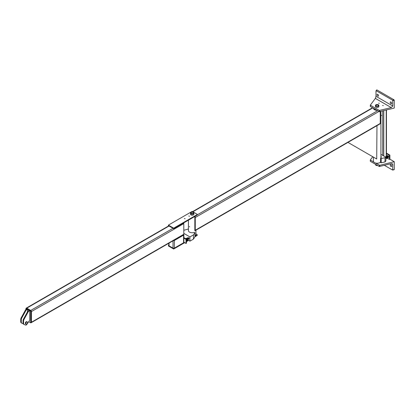 <?xml version="1.0" encoding="UTF-8"?>
<svg xmlns="http://www.w3.org/2000/svg" width="415" height="415" viewBox="0 0 415 415"><rect width="100%" height="100%" fill="white"/><g stroke="black" fill="none" stroke-linecap="round" stroke-linejoin="round"><path stroke-width="0.62" d="M376.965 125.652L376.716 159.007L347.952 142.402M377.038 110.349A3.756 2.168 180 0 1 373.407 108.253A3.756 2.168 180 0 0 377.038 110.349M374.06 108.631A3.196 1.847 -0 0 0 376.384 109.975M373.407 157.098L373.407 161.077A3.756 2.168 -0 0 0 376.384 163.199A3.756 2.168 -0 0 0 380.596 161.954M194.905 235.762A3.756 2.168 -0 0 0 195.932 234.273L195.932 230.169M189.328 226.533L189.66 226.891L189.328 226.533M195.081 216.319A3.756 2.168 180 0 1 194.552 216.625M194.832 216.568A0.934 0.54 60 0 1 195.257 217.527L195.257 230.242A0.934 0.54 60 0 1 195.066 230.667A0.934 0.54 60 0 1 194.832 230.709L194.832 216.568L195.361 216.158M379.818 123.909A0.934 0.54 -120 0 0 380.052 123.867A0.934 0.54 -120 0 0 380.244 123.442L380.244 111.583M27.447 309.341L26.129 310.098L25.6 309.792L26.918 309.035L27.447 309.341L27.447 311.924M25.6 309.792L21.222 317.734A2.49 1.437 120 0 0 20.75 319.4L20.75 321.713A2.49 1.437 120 0 0 21.264 322.854A2.49 1.437 120 0 0 21.383 322.906M23.157 323.695L21.912 323.212A2.49 1.437 -60 0 1 21.793 323.155A2.49 1.437 -60 0 1 21.279 322.019L21.279 319.7A2.49 1.437 -60 0 1 21.751 318.04L26.129 310.098M29.206 310.358L27.893 311.115L28.417 311.421L29.735 310.664L29.206 310.358M23.676 324.229A2.49 1.437 -60 0 1 23.556 324.172A2.49 1.437 -60 0 1 23.043 323.036L23.043 320.722A2.49 1.437 -60 0 1 23.515 319.057L27.893 311.115M28.417 311.421L24.044 319.363A2.49 1.437 120 0 0 23.567 321.023L23.567 323.337A2.49 1.437 120 0 0 24.086 324.478A2.49 1.437 120 0 0 24.205 324.535L25.678 325.101A1.245 0.721 120 0 0 26.768 324.504L29.735 320.224L29.735 310.664M25.813 323.97A1.245 0.721 -60 0 1 25.766 323.949L25.59 323.845A1.245 0.721 -60 0 1 25.59 322.408A1.245 0.721 -60 0 1 26.835 321.687L27.011 321.791A1.245 0.721 -60 0 1 27.053 321.817M27.183 321.9A1.245 0.721 120 0 0 27.1 321.838A1.245 0.721 120 0 0 26.14 322.175A1.245 0.721 120 0 0 25.595 323.425A1.245 0.721 120 0 0 25.855 323.996A1.245 0.721 120 0 0 25.948 324.037M25.772 323.529A1.245 0.721 -60 0 1 26.316 322.273A1.245 0.721 -60 0 1 27.276 321.941A1.245 0.721 -60 0 1 27.276 323.378A1.245 0.721 -60 0 1 26.031 324.099A1.245 0.721 -60 0 1 25.772 323.529M25.595 323.373A1.121 0.648 -60 0 1 25.595 323.327A1.121 0.648 -60 0 1 26.43 321.931M25.766 323.949A1.245 0.721 -60 0 1 25.507 323.378A1.245 0.721 -60 0 1 26.052 322.123A1.245 0.721 -60 0 1 27.011 321.791M25.948 308.475L26.389 308.221L31.146 310.965L30.705 311.219L25.948 308.475L25.948 309.595M28.728 321.677L30.705 322.818L31.146 322.564L31.146 310.965M30.705 311.219L30.705 322.818M183.855 242.189L186.003 243.429L186.444 243.174L186.444 239.107L186.003 239.362L183.855 238.117M186.003 243.429L186.003 239.362M183.855 237.608L186.444 239.107M184.379 218.581L185.121 218.762L184.379 218.581M191.735 211.64A0.623 0.358 180 0 1 192.617 211.64L197.021 214.182A0.623 0.358 180 0 1 197.203 214.436A0.623 0.358 180 0 1 197.021 214.69L173.678 228.167L168.391 225.117L191.735 211.64M173.678 228.167L173.678 228.675L168.391 225.625L168.391 225.117M188.784 216.039L189.525 216.215L188.784 216.039M191.46 213.844A1.245 0.721 180 0 1 192.887 213.844M173.678 228.675L197.021 215.198A0.623 0.358 -0 0 0 197.203 214.944L197.203 214.436M195.932 233.899L197.021 234.527A0.623 0.358 180 0 1 197.203 234.781A0.623 0.358 180 0 1 197.021 235.035L194.905 236.254M194.905 236.763L197.021 235.544A0.623 0.358 -0 0 0 197.203 235.289L197.203 234.781M168.983 245.799L168.391 245.462L168.775 245.239M184.244 242.412L173.678 248.512L173.086 248.17M188.182 240.135L186.444 241.141M184.685 242.666L173.678 249.021L168.391 245.971L168.391 245.462M186.444 241.649L188.623 240.389M173.678 249.021L173.678 248.512M168.775 243.268L168.775 245.462A0.934 0.54 -0 0 0 169.045 245.846L173.013 248.134A0.934 0.54 -0 0 0 174.331 248.134L183.58 242.791A0.934 0.54 -0 0 0 183.855 242.412L183.855 234.781A0.934 0.54 180 0 1 183.58 235.165L174.331 240.503A0.934 0.54 180 0 1 173.346 240.627M26.14 308.366A0.934 0.54 60 0 1 26.316 308.096A0.934 0.54 60 0 1 26.783 308.143L30.746 310.43A0.934 0.54 60 0 1 31.41 311.577L31.41 322.258A0.934 0.54 60 0 1 31.213 322.683A0.934 0.54 60 0 1 30.897 322.704M31.213 322.683L183.606 234.703A0.934 0.54 -120 0 0 183.804 234.273L183.804 223.592A0.934 0.54 -120 0 0 183.606 222.943M191.315 212.439A1.245 0.721 -0 0 0 191.294 212.454L191.294 212.454A1.245 0.721 -0 0 0 190.931 212.962A1.307 0.757 -0 0 0 191.248 213.746A1.307 0.757 -0 0 0 193.1 213.746A1.307 0.757 -0 0 0 193.421 212.983L193.421 213.263A1.245 0.721 180 0 1 193.079 213.761M191.294 213.72A1.245 0.721 -0 0 0 191.253 213.746A1.245 0.721 180 0 1 190.931 213.263L190.931 212.962A1.245 0.721 -0 0 0 192.176 213.684A1.245 0.721 -0 0 0 193.421 212.962A1.245 0.721 -0 0 0 193.053 212.454A1.245 0.721 -0 0 0 193.032 212.439M190.49 213.211L190.49 214.228A1.681 0.97 -0 0 0 192.176 215.203A1.681 0.97 -0 0 0 193.857 214.228L193.857 213.211A1.681 0.97 180 0 1 192.176 214.187A1.681 0.97 180 0 1 190.49 213.211A1.681 0.97 180 0 1 190.983 212.527A1.681 0.97 180 0 1 191.746 212.273M192.602 212.273A1.681 0.97 180 0 1 193.857 213.211M191.336 212.428A1.183 0.685 180 0 1 193.011 212.428A1.183 0.685 180 0 1 193.011 213.393A1.183 0.685 180 0 1 191.336 213.393A1.183 0.685 180 0 1 191.336 212.428L191.336 212.428M187.71 239.865L189.93 241.146L193.452 239.113L194.905 236.898L194.905 232.675L193.452 234.89L193.452 239.113M193.452 234.89L189.93 236.924L189.93 241.146M189.93 236.924L183.804 233.386M194.905 232.675L194.334 232.348A3.797 2.194 180 0 1 190.407 232.483A3.797 2.194 180 0 1 188.374 230.543A3.797 2.194 180 0 1 188.42 230.211M183.804 230.289L188.42 228.976M186.268 240.907L186.444 240.461M186.672 240.327L186.268 239.279M186.584 240.498A0.996 0.576 -120 0 0 186.926 240.352L187.668 239.922L187.668 239.113L186.589 238.153L185.977 238.506L186.319 238.781A0.996 0.576 -120 0 0 185.806 238.739M185.707 238.833L185.977 238.506M186.786 238.978L187.196 240.026L186.926 240.352A0.996 0.576 -120 0 0 186.926 239.538A0.996 0.576 -120 0 0 186.319 238.781L186.786 238.978L187.404 238.625M186.636 240.129A0.623 0.358 -120 0 0 186.444 239.18M186.786 240.607L186.319 240.404M187.196 240.026L187.808 239.673M383.325 105.643L382.583 105.462L383.325 105.643M392.777 106.012L391.298 107.599L375.357 98.397L375.995 96.322L392.777 106.012L392.777 100.617L392.491 100.15L393.965 99.782L394.25 100.248L394.25 108.082L379.315 111.666L370.424 106.536L370.346 105.244M375.357 98.397L370.315 105.161L379.315 110.447L391.298 107.599M392.491 100.15L376.275 90.792L375.995 90.932L375.995 96.322M376.633 90.081L376.275 90.792M378.527 95.647A1.058 0.612 -120 0 0 378.065 94.584A1.058 0.612 -120 0 0 377.245 94.298A1.058 0.612 -120 0 0 377.245 95.523A1.058 0.612 -120 0 0 378.309 96.135A1.058 0.612 -120 0 0 378.527 95.647M391.739 103.278A1.058 0.612 -120 0 0 391.278 102.209A1.058 0.612 -120 0 0 390.463 101.929A1.058 0.612 -120 0 0 390.463 103.148A1.058 0.612 -120 0 0 391.521 103.76A1.058 0.612 -120 0 0 391.739 103.278M393.965 99.782L376.919 89.936M379.362 103.351L378.62 103.174L379.362 103.351M381.675 115.572L381.338 115.214L381.675 115.572M386.453 153.628L389.452 155.355L389.452 159.422L389.887 159.168L389.887 155.101L386.453 153.119M389.452 155.355L389.887 155.101M389.452 159.422L387.366 158.224M370.346 160.071L370.424 161.357L379.315 166.493L391.298 163.645L392.777 164.496L392.663 170.067L384.415 165.367M389.887 159.168L394.25 161.689L379.73 165.315L375.326 162.971M373.884 162.135L370.315 159.988L372.737 156.714M391.739 166.036A1.058 0.612 60 0 1 391.521 166.519A1.058 0.612 60 0 1 390.463 165.907A1.058 0.612 60 0 1 390.463 164.688A1.058 0.612 60 0 1 391.278 164.968A1.058 0.612 60 0 1 391.739 166.036M394.25 161.689L394.25 169.517L392.777 169.891M393.965 169.662L394.25 169.517M392.777 164.496L392.341 163.743L391.298 163.645M378.018 105A1.245 0.721 180 0 1 378.407 105.519A1.245 0.721 180 0 1 378.065 106.017A1.245 0.721 -0 0 0 378.407 105.519A1.245 0.721 -0 0 0 378.044 105.011A1.245 0.721 -0 0 0 378.018 105M376.26 106.017A1.245 0.721 180 0 1 375.917 105.519A1.245 0.721 180 0 1 376.281 105.011L376.281 105.011A1.245 0.721 -0 0 0 375.917 105.519A1.245 0.721 -0 0 0 376.26 106.017M376.234 104.933A1.307 0.757 -0 0 0 376.234 106.001A1.307 0.757 -0 0 0 378.086 106.001A1.307 0.757 -0 0 0 378.086 104.933A1.307 0.757 -0 0 0 376.234 104.933M375.476 105.467L375.476 106.484A1.681 0.97 -0 0 0 377.162 107.459A1.681 0.97 -0 0 0 378.843 106.484L378.843 105.467A1.681 0.97 180 0 1 377.162 106.437A1.681 0.97 180 0 1 375.476 105.467A1.681 0.97 180 0 1 375.969 104.782A1.681 0.97 180 0 1 377.806 104.57A1.681 0.97 180 0 1 378.843 105.467M376.301 105A1.245 0.721 -0 0 0 376.281 105.011L376.322 104.985A1.183 0.685 180 0 1 377.998 104.985A1.183 0.685 180 0 1 377.998 105.95A1.183 0.685 180 0 1 376.322 105.95A1.183 0.685 180 0 1 376.322 104.985L376.281 105.011M377.645 165.528A1.619 0.934 180 0 1 375.544 164.636L375.544 164.314M380.918 154.344L385.883 157.212L385.883 160.927L385.001 161.943L385.001 157.721L381.167 158.561L381.167 162.779L385.001 161.943M380.918 156.061A3.797 2.194 180 0 1 381.271 156.984A3.797 2.194 180 0 1 380.596 158.229L380.596 162.452L381.167 162.779M381.167 158.561L380.596 158.229M385.883 157.212L385.001 157.721M386.78 158.136L386.5 158.359M387.345 157.767L387.812 157.965L388.222 157.384L387.812 156.336L387.345 156.139A0.996 0.576 60 0 1 387.952 156.896A0.996 0.576 60 0 1 387.952 157.71A0.996 0.576 60 0 1 387.735 157.856M387.812 156.336L388.43 155.983L388.834 157.031L387.812 157.965M388.222 157.384L388.834 157.031M386.822 156.107A0.996 0.576 60 0 1 387.345 156.139L386.998 155.869L387.615 155.511L388.43 155.983M386.998 155.869L386.733 156.196M387.553 156.626A0.623 0.358 60 0 1 387.766 157.046M386.059 156.413L385.794 156.735A0.996 0.576 60 0 1 386.401 156.683L386.059 156.413L386.671 156.056L387.143 156.253L387.895 157.576L387.278 157.928L386.873 156.88L386.401 156.683A0.996 0.576 60 0 1 387.013 157.441A0.996 0.576 60 0 1 387.013 158.255A0.996 0.576 60 0 1 386.598 158.39M387.486 156.528L386.873 156.88M387.895 157.576L386.873 158.509L387.278 157.928M386.401 158.312L386.873 158.509M377.645 110.701L197.203 214.877M378.968 111.464L195.257 217.527M380.244 123.442L195.257 230.242M372.8 107.905L192.866 211.785M21.279 322.019L20.75 321.713M20.75 319.4L21.279 319.7M21.751 318.04L21.222 317.734M23.515 319.057L24.044 319.363M23.043 323.036L23.567 323.337M23.567 321.023L23.043 320.722M197.021 214.69L197.021 215.198M197.021 235.035L197.021 235.544M169.045 245.846L169.045 243.107M173.013 248.134L173.013 240.819M174.331 248.134L174.331 240.503M183.58 242.791L183.58 235.165M183.804 234.273L31.41 322.258M183.804 223.592L31.41 311.577M173.013 228.297L30.746 310.43M169.05 226.009L26.783 308.143M370.424 105.311L370.424 106.536M379.315 111.666L379.315 110.447M379.73 110.489L379.73 111.713M394.25 100.248L392.777 100.617M383.766 155.993L383.766 110.701M386.235 156.31L386.235 110.084M382.708 155.381L382.708 110.966M370.424 161.357L370.424 160.138M379.315 165.269L379.315 166.493M379.73 166.534L379.73 165.315M380.918 157.907L380.918 111.417M188.42 230.87L188.42 220.168M195.066 230.667L380.052 123.867M192.596 211.629L372.525 107.744M21.264 322.854L21.793 323.155M24.086 324.478L23.556 324.172M26.316 308.096L168.775 225.848M189.152 238.936L188.576 238.978M188.965 237.909L187.974 237.66M188.742 239.17L188.939 238.241L187.938 237.66M188 237.894L188.742 238.91M188.208 237.785C188.566 237.769 188.804 238.111 188.929 238.807L187.772 239.471L187.513 238.791M186.88 238.262L187.596 238.449L187.777 239.746M186.947 238.293L187.813 238.257L188.218 239.465L187.793 239.574M188.016 237.894L187.139 238.402L187.378 237.971L188.114 238.132L188.566 239.04L187.948 239.372M187.393 238.251L187.647 237.821L188.389 237.987L188.752 239.159L188.213 239.216M187.663 238.096L187.881 237.686M188.254 239.19L188.26 239.19C188.203 238.635 187.948 238.298 187.502 238.189M187.99 239.346L187.995 239.346C187.855 238.703 187.601 238.366 187.238 238.34L187.238 238.345M187.73 239.497C187.907 239.248 187.653 238.916 186.973 238.495M187.767 238.039C188.213 238.143 188.462 238.48 188.524 239.04M376.032 90.802L376.67 89.951M370.315 105.161L370.315 106.38M386.453 110.032L386.453 156.185M394.141 169.699L392.663 170.067M370.315 161.207L370.315 159.988M386.448 158.442L386.811 157.871L386.298 156.912L385.696 156.927M386.059 156.969L386.624 158.084M385.914 157.057L386.464 158.182M385.525 157.005L385.976 156.979L386.557 157.876L386.329 158.546L385.883 158.572M385.883 157.249L386.308 158.245L385.883 158.758M385.883 157.742L385.883 158.784M385.929 158.489L385.883 157.633M386.194 158.333L385.706 157.181"/></g></svg>
